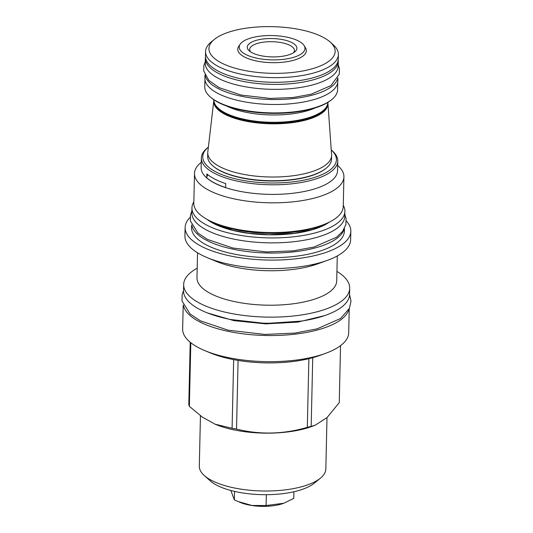 <?xml version="1.0" encoding="UTF-8"?>
<svg xmlns="http://www.w3.org/2000/svg" width="533" height="533" viewBox="0 0 533 533"><rect width="100%" height="100%" fill="white"/><g stroke="black" fill="none" stroke-linecap="round" stroke-linejoin="round"><path stroke-width="0.8" d="M234.52 491.406L234.333 499.874L240.276 502.452A29.668 10.973 1.3 0 0 283.256 503.432A29.668 10.973 1.3 0 0 283.476 503.352M238.098 501.553L251.949 505.471L266.1 505.531L283.736 503.259L293.77 498.408L293.923 491.752M326.995 417.612L325.83 469.013A63.28 23.399 -178.7 0 1 320.393 478.201L314.223 483.231A56.671 20.954 -178.7 0 1 296.388 491.153A56.671 20.954 -178.7 0 1 210.262 480.866L204.319 475.569A63.28 23.399 -178.7 0 1 199.309 466.142L200.448 415.74M320.393 478.201A63.28 23.399 -178.7 0 1 300.485 487.055A63.28 23.399 -178.7 0 1 204.319 475.569M215.012 424.161L215.685 424.441A66.052 24.418 1.3 0 0 303.477 429.025A66.052 24.418 -178.7 0 0 311.365 426.613L315.17 425.234L311.179 426.353A75.533 27.929 -178.7 0 1 309.273 426.86A75.533 27.929 1.3 0 1 307.321 427.346C283.583 434.302 259.984 434.881 236.525 429.092A75.533 27.929 1.3 0 1 232.095 428.299L215.012 424.161L202.3 417.072L189.368 406.353A75.533 27.929 1.3 0 1 188.795 404.567L190.208 342.246M190.807 342.732L189.368 406.353M349.235 308.727L348.689 332.805A83.041 30.701 -178.7 0 1 325.337 353.439L319.853 355.431A75.533 27.929 -178.7 0 1 312.738 357.69A75.533 27.929 -178.7 0 1 310.832 358.196A75.533 27.929 1.3 0 1 308.88 358.682A75.533 27.929 -178.7 0 1 238.084 360.421A75.533 27.929 1.3 0 1 233.654 359.635L232.095 428.299M325.337 353.439A83.041 30.701 -178.7 0 1 315.423 356.477A83.041 30.701 1.3 0 1 205.045 350.714A83.041 30.701 1.3 0 1 182.652 329.034L183.199 304.956M340.54 345.657L339.248 402.655L327.049 417.566L315.17 425.234M312.738 357.69L311.179 426.353M308.88 358.682L307.321 427.346M238.084 360.421L236.525 429.092M233.654 359.635A75.533 27.929 -178.7 0 1 210.435 352.953L205.045 350.714M348.888 309.406A83.041 30.701 1.3 0 1 288.606 334.811A83.041 30.701 1.3 0 1 199.802 321.899A83.041 30.701 -178.7 0 1 183.512 305.656M183.525 290.638A83.041 30.701 1.3 0 0 229.07 319.194A83.041 30.701 1.3 0 0 316.296 318.081A83.041 30.701 -178.7 0 0 349.561 294.409L349.701 288.273A83.041 30.701 -178.7 0 1 316.435 311.952A83.041 30.701 1.3 0 1 229.21 313.058A83.041 30.701 1.3 0 1 183.665 284.502L183.525 290.638M197.19 268.226A83.041 30.701 1.3 0 0 183.665 284.502M336.923 271.397A83.041 30.701 -178.7 0 1 349.701 288.273M337.276 255.96L336.709 280.918A69.883 25.837 -178.7 0 1 308.714 300.845A69.883 25.837 1.3 0 1 235.306 301.778A69.883 25.837 1.3 0 1 196.977 277.746L197.543 252.789M207.27 257.659L216.598 261.53A69.883 25.837 1.3 0 0 309.493 266.38A69.883 25.837 -178.7 0 0 317.835 263.828L327.335 260.377A82.882 30.648 -178.7 0 1 317.441 263.409A82.882 30.648 1.3 0 1 207.27 257.659A82.882 30.648 1.3 0 1 184.924 236.019L185.118 227.511A82.882 30.648 -178.7 0 1 190.148 217.344M346.263 220.882A82.882 30.648 -178.7 0 1 350.834 231.269L350.641 239.783A82.882 30.648 -178.7 0 1 327.335 260.377M315.896 263.988L313.151 265.014L316.942 263.775M313.151 265.014L312.085 265.207M350.834 231.269A82.882 30.648 -178.7 0 1 317.635 254.901A82.882 30.648 -178.7 0 1 230.576 256.013A82.882 30.648 -178.7 0 1 185.118 227.511M191.62 224.959L191.56 227.658A76.439 28.262 1.3 0 0 233.481 253.941A76.439 28.262 1.3 0 0 313.77 252.915A76.439 28.262 -178.7 0 0 344.391 231.122L344.451 228.43M191.927 225.612A76.439 28.262 1.3 0 0 236.759 249.91A76.439 28.262 1.3 0 0 313.877 248.265A76.439 28.262 -178.7 0 0 344.111 229.063M191.953 207.863A76.492 28.282 -178.7 0 0 207.204 225.352A76.492 28.282 1.3 0 0 292.271 236.945A76.492 28.282 1.3 0 0 344.891 211.334L344.778 216.285A76.492 28.282 1.3 0 1 292.157 241.889A76.492 28.282 1.3 0 1 207.09 230.303A76.492 28.282 -178.7 0 1 191.84 212.814L191.953 207.863A76.492 28.282 -178.7 0 1 193.845 201.88M344.891 211.334A76.492 28.282 1.3 0 0 343.272 205.272M322.225 225.146L318.494 226.505A69.616 25.744 -178.7 0 1 310.179 229.05A69.616 25.744 -178.7 0 1 217.637 224.213L213.966 222.687A74.733 27.629 1.3 0 0 313.304 227.877A74.733 27.629 -178.7 0 0 322.225 225.146A74.733 27.629 -178.7 0 0 343.245 206.571L343.918 176.856A74.733 27.629 -178.7 0 1 313.984 198.163A74.733 27.629 1.3 0 1 235.479 199.162A74.733 27.629 1.3 0 1 194.492 173.465L193.819 203.18A74.733 27.629 1.3 0 0 213.966 222.687M337.675 165.443L337.995 165.723A74.733 27.629 -178.7 0 1 343.918 176.856M201.247 162.345L200.914 162.612A74.733 27.629 1.3 0 0 194.492 173.465M201.347 157.981L201.128 167.582A68.231 25.231 1.3 0 0 238.551 191.041A68.231 25.231 1.3 0 0 310.226 190.128A68.231 25.231 -178.7 0 0 337.556 170.673L337.775 161.079A68.231 25.231 -178.7 0 1 310.439 180.527A68.231 25.231 -178.7 0 1 238.771 181.44A68.231 25.231 -178.7 0 1 201.347 157.981A68.231 25.231 -178.7 0 1 207.204 148.074L208.363 147.128A66.845 24.718 -178.7 0 0 228.064 176.803A66.845 24.718 -178.7 0 0 309.64 178.815A66.845 24.718 -178.7 0 0 331.253 149.92L332.372 150.912A68.231 25.231 -178.7 0 1 337.775 161.079M213.933 99.911A57.104 21.113 1.3 0 0 213.813 100.65L207.81 151.885A61.948 22.906 1.3 0 0 207.75 152.678L207.67 156.389A61.948 22.906 1.3 0 0 212.574 165.623L213.007 166.003A61.468 22.726 1.3 0 0 220.395 170.9A61.468 22.726 1.3 0 0 325.763 168.561L326.209 168.201A61.948 22.906 1.3 0 0 331.533 159.2L331.613 155.489A61.948 22.906 1.3 0 0 331.593 154.69L327.922 103.235A57.104 21.113 1.3 0 0 327.835 102.496M225.626 187.543A68.231 25.231 -178.7 0 1 206.784 177.862L206.871 173.905A68.231 25.231 -178.7 0 0 225.719 183.585L225.626 187.543M206.791 177.482A26.63 9.847 -178.7 0 1 207.997 174.837M212.574 165.623A61.948 22.906 1.3 0 0 220.022 170.553A61.948 22.906 1.3 0 0 326.209 168.201M207.75 152.678A61.948 22.906 1.3 0 0 220.102 166.842A61.948 22.906 1.3 0 0 288.993 176.23A61.948 22.906 1.3 0 0 331.613 155.489M213.813 100.65A57.104 21.113 1.3 0 0 225.146 114.442A57.104 21.113 1.3 0 0 289.592 122.996A57.104 21.113 1.3 0 0 327.922 103.235M213.933 99.824A56.964 21.06 1.3 0 0 225.292 112.929A56.964 21.06 1.3 0 0 288.746 121.551A56.964 21.06 1.3 0 0 327.835 102.409M337.749 82.362L337.582 89.837A66.418 24.558 -178.7 0 1 331.872 99.484L331.126 100.091A65.626 24.265 -178.7 0 1 218.637 102.589A65.626 24.265 -178.7 0 1 210.755 97.359L210.035 96.72A66.418 24.558 -178.7 0 1 204.772 86.826L204.939 79.344M331.872 99.484A66.418 24.558 -178.7 0 1 218.017 102.01A66.418 24.558 -178.7 0 1 210.035 96.72M337.902 77.945L337.829 81.376A66.472 24.578 1.3 0 1 292.091 103.635A66.472 24.578 1.3 0 1 218.164 93.561A66.472 24.578 -178.7 0 1 204.912 78.358L204.985 74.926M337.695 78.331A66.472 24.578 1.3 0 1 289.739 98.918A66.472 24.578 1.3 0 1 218.277 88.611A66.472 24.578 -178.7 0 1 205.178 75.32M205.365 58.27A66.472 24.578 -178.7 0 0 218.623 73.474A66.472 24.578 1.3 0 0 292.55 83.548A66.472 24.578 1.3 0 0 338.282 61.288L338.169 66.239A66.472 24.578 1.3 0 1 292.437 88.491A66.472 24.578 1.3 0 1 218.51 78.418A66.472 24.578 -178.7 0 1 205.252 63.22L205.365 58.27A66.472 24.578 -178.7 0 1 205.485 57.004M338.282 61.288A66.472 24.578 1.3 0 0 338.222 60.016M338.275 59.21A66.418 24.558 -178.7 0 1 292.577 81.449A66.418 24.558 -178.7 0 1 218.71 71.382A66.418 24.558 -178.7 0 1 205.465 56.198L205.571 51.548A66.418 24.558 1.3 0 0 218.816 66.732A66.418 24.558 -178.7 0 0 292.684 76.799A66.418 24.558 -178.7 0 0 338.382 54.559L338.275 59.21M330.147 42.014A63.121 23.339 -178.7 0 1 303.497 70.836A63.121 23.339 -178.7 0 1 221.528 62.987A63.121 23.339 1.3 0 1 214.366 39.389A63.121 23.339 1.3 0 1 322.565 36.984A63.121 23.339 -178.7 0 1 330.147 42.014L333.118 44.665A66.418 24.558 -178.7 0 1 338.382 54.559M214.366 39.389L211.275 41.9A66.418 24.558 1.3 0 0 205.571 51.548M304.163 45.651L305.482 47.83A34.299 12.679 -178.7 0 1 292.597 60.542A34.299 12.679 -178.7 0 1 253.135 60.196A34.299 12.679 -178.7 0 1 238.737 46.311L240.156 44.199A32.893 12.159 -178.7 0 1 252.389 37.596A32.893 12.159 -178.7 0 1 304.163 45.651A32.893 12.159 -178.7 0 1 291.804 57.844A32.893 12.159 -178.7 0 1 253.961 57.511A32.893 12.159 -178.7 0 1 240.156 44.199M286.967 55.359A24.824 9.181 -178.7 0 1 249.251 50.855A24.824 9.181 -178.7 0 1 257.226 40.082A24.824 9.181 -178.7 0 1 287.567 40.848A24.824 9.181 -178.7 0 1 294.782 51.888A24.824 9.181 -178.7 0 1 286.967 55.359M293.456 52.814A22.386 8.275 1.3 0 0 284.895 43.459A22.386 8.275 1.3 0 0 258.632 43.093A22.386 8.275 1.3 0 0 250.53 51.841M266.347 494.697L266.1 505.531M230.869 490.5L234.333 499.874M329.247 222.174A68.177 25.211 1.3 0 1 213.853 223.64A68.177 25.211 -178.7 0 1 207.09 219.403M214.832 103.828A56.358 20.84 1.3 0 0 225.745 114.289A56.358 20.84 -178.7 0 0 285.275 123.11A56.358 20.84 -178.7 0 0 326.762 106.367M216.665 106.58A56.038 20.72 1.3 0 0 226.005 113.922A56.038 20.72 -178.7 0 0 281.144 122.956A56.038 20.72 -178.7 0 0 324.804 109.032M315.07 107.966A56.298 20.814 -178.7 0 1 226.438 105.954M207.53 312.971L233.9 320.639L265.834 323.864L297.88 322.092L324.564 315.623M283.256 503.432L283.736 503.259M327.722 222.901L312.358 229.61L294.363 233.341L268.885 234.747L248.938 233.301L233.427 230.449L214.319 223.687L208.583 220.202M183.525 290.672L182.159 294.542L182 300.958L190.094 313.99L200.521 320.879L228.104 330.187L264.894 334.424L294.762 333.105L317.108 328.854L340.56 318.487L349.348 308.487L351 301.265L349.561 294.436M230.716 319.527L265.84 323.471L301.112 321.126M191.887 210.968L190.508 214.819L190.354 220.875L197.93 233.094L207.577 239.47L232.994 248.052L266.82 251.949L293.177 250.863L313.904 247.079L336.51 237.238L342.546 231.455L345.89 224.46L346.037 218.403L344.824 214.439M205.285 61.708L203.879 65.499L203.746 71.016L208.849 80.403L218.996 87.592L241.089 95.054L270.391 98.432L293.217 97.492L311.192 94.208L330.933 85.606L339.314 74.147L339.448 68.63L338.202 64.726"/></g></svg>
